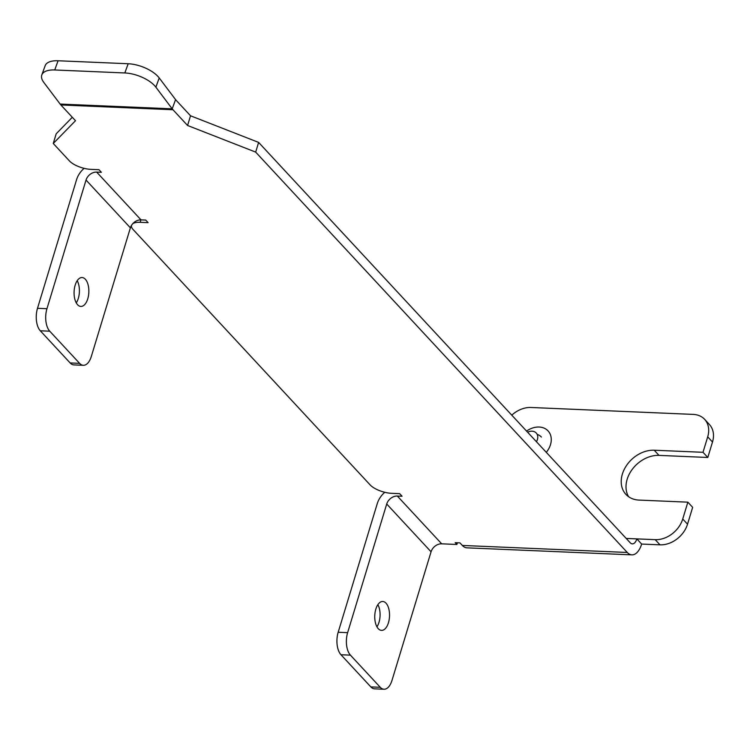 <?xml version="1.0" encoding="UTF-8"?>
<svg xmlns="http://www.w3.org/2000/svg" width="750" height="750" viewBox="0 0 750 750"><rect width="100%" height="100%" fill="white"/><g stroke="black" fill="none" stroke-linecap="round" stroke-linejoin="round"><path stroke-width="1.12" d="M159.216 77.953L155.869 87.169A24.431 11.072 -160 0 0 124.828 72.956L128.184 63.741A24.431 11.072 20 0 1 159.216 77.953L175.566 99.619A9.422 4.809 92.4 0 0 175.912 100.041L190.528 115.781L258.619 142.406L255.675 152.109L627.272 552.469A20.419 10.425 92.4 0 0 631.875 554.859A20.419 10.425 92.4 0 0 641.644 544.059L660 544.837L655.2 539.672L636.853 538.884L641.644 544.059M626.194 538.434L636.853 538.884A9.422 4.809 92.4 0 1 632.344 543.872A9.422 4.809 92.4 0 1 630.216 542.766L258.619 142.406M124.828 72.956L54.722 69.975A24.431 11.072 -160 0 0 41.812 74.925A24.431 11.072 -160 0 0 43.781 82.387L60.131 104.062A20.419 10.425 -87.6 0 0 60.881 104.972L75.497 120.712L53.259 143.484L56.203 133.791L72.309 117.281M155.869 87.169L172.209 108.834A20.419 10.425 92.4 0 0 172.969 109.744L187.575 125.484L255.675 152.109M190.528 115.781L187.575 125.484M687.534 524.184L692.653 507.337L687.853 502.162L682.734 519.009L687.534 524.184A24.431 18.75 137.1 0 1 660 544.837M707.7 436.847A24.431 18.75 -42.9 0 0 704.625 419.325L709.416 424.5A24.431 18.75 137.1 0 1 712.5 442.013L707.7 436.847L703.003 452.297L707.803 457.472L712.5 442.013M628.594 496.716A28.266 21.694 137.1 0 1 632.128 469.519A28.266 21.694 137.1 0 1 659.016 455.391L707.803 457.472M546.291 452.353A19.191 14.728 -42.9 0 0 548.072 430.903A19.191 14.728 -42.9 0 0 526.556 431.081M687.853 502.162L639.066 500.091A28.266 21.694 137.1 0 1 625.922 494.381A28.266 21.694 137.1 0 1 626.044 466.219A28.266 21.694 137.1 0 1 654.216 450.225L703.003 452.297M704.625 419.325A24.431 18.75 -42.9 0 0 693.263 414.403L530.953 407.484A24.431 18.75 -42.9 0 0 511.781 415.172M655.2 539.672A24.431 18.75 -42.9 0 0 682.734 519.009M53.259 143.484L69.459 160.95A16.631 6.45 -163.1 0 0 91.003 169.369L98.981 169.706L101.381 172.294L96.656 172.097A9.422 7.228 -42.9 0 0 86.034 180.056L130.388 227.841A9.422 7.228 137.1 0 1 141.009 219.872L96.656 172.097M140.887 219.872L140.147 222.319L148.125 222.656L145.734 220.078L141.009 219.872M140.147 222.319A16.631 6.45 -163.1 0 0 132.797 223.659M131.438 225.497A16.631 6.45 -163.1 0 0 133.116 229.528L370.134 484.903A16.631 6.45 -163.1 0 0 391.678 493.322L399.656 493.659L402.056 496.247L397.331 496.041A9.422 7.228 -42.9 0 0 386.719 504.009L431.062 551.794A9.422 7.228 137.1 0 1 441.684 543.825L397.331 496.041M631.875 554.859L466.931 547.837A20.419 10.425 -87.6 0 1 462.328 545.447L459.928 542.859L455.203 542.663L456.881 544.472L441.684 543.825M457.406 542.756L456.881 544.472M384.788 492.291A20.419 15.675 -42.9 0 0 377.269 503.606L338.175 632.259L347.625 632.663L386.719 504.009M431.062 551.794L391.978 680.447A16.631 8.494 92.4 0 1 384.019 689.241A16.631 8.494 92.4 0 1 380.269 687.3L350.428 655.144L340.969 654.741A16.631 8.494 -87.6 0 1 338.175 632.259M376.941 626.831A14.456 7.378 92.4 0 0 377.887 604.65M384.019 689.241L374.569 688.837A16.631 8.494 -87.6 0 1 370.819 686.897L340.969 654.741M375.834 609.141A14.456 7.378 92.4 0 0 381.525 630.384A14.456 7.378 92.4 0 0 389.513 616.256A14.456 7.378 92.4 0 0 382.753 601.491A14.456 7.378 92.4 0 0 375.834 609.141M347.625 632.663A16.631 8.494 92.4 0 0 350.428 655.144M84.112 168.338A20.419 15.675 -42.9 0 0 76.584 179.653L37.5 308.306L46.95 308.709L86.034 180.056M130.388 227.841L91.303 356.494A16.631 8.494 92.4 0 1 83.344 365.297A16.631 8.494 92.4 0 1 79.594 363.347L49.744 331.191L40.294 330.787A16.631 8.494 -87.6 0 1 37.5 308.306M76.266 302.878A14.456 7.378 92.4 0 0 77.213 280.697M83.344 365.297L73.884 364.894A16.631 8.494 -87.6 0 1 70.144 362.944L40.294 330.787M75.159 285.197A14.456 7.378 92.4 0 0 80.85 306.431A14.456 7.378 92.4 0 0 88.838 292.303A14.456 7.378 92.4 0 0 82.078 277.538A14.456 7.378 92.4 0 0 75.159 285.197M46.95 308.709A16.631 8.494 92.4 0 0 49.744 331.191M536.438 441.731A9.084 6.975 -42.9 0 0 536.259 433.031A9.084 6.975 -42.9 0 0 527.597 432.206M128.184 63.741L58.078 60.759L54.722 69.975M41.812 74.925L45.159 65.709A24.431 11.072 20 0 1 58.078 60.759M60.881 104.972L172.969 109.744M462.328 545.447L627.272 552.469M370.819 686.897L380.269 687.3M70.144 362.944L79.594 363.347M654.216 450.225L659.016 455.391M175.566 99.619L172.209 108.834L60.131 104.062M541.416 437.081A10.106 10.106 0 0 0 537.169 434.363"/></g></svg>
